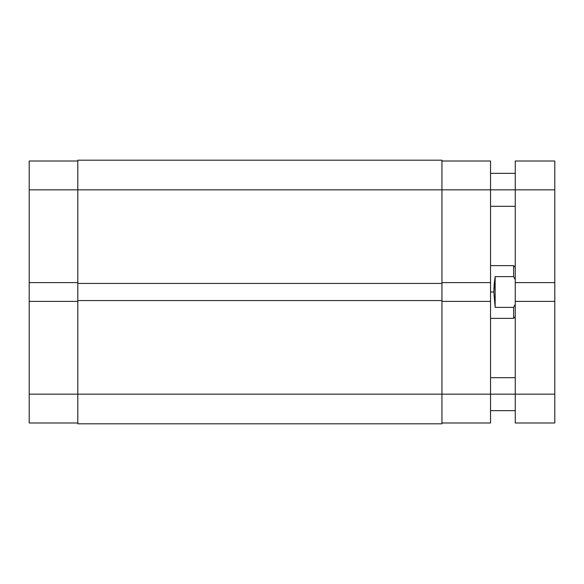 <?xml version="1.0" encoding="UTF-8"?>
<svg xmlns="http://www.w3.org/2000/svg" width="584" height="584" viewBox="0 0 584 584"><rect width="100%" height="100%" fill="white"/><g stroke="black" fill="none" stroke-linecap="round" stroke-linejoin="round"><path stroke-width="0.88" d="M29.2 301.395L29.2 394.156L77.803 394.156L29.2 394.156L29.2 422.991L77.803 422.991L29.2 422.991L29.2 282.605L29.2 301.395L77.803 301.395L29.2 301.395M29.2 161.009L77.803 161.009L29.2 161.009L29.2 282.605L77.803 282.605L29.2 282.605L29.2 189.844L77.803 189.844L29.2 189.844L29.2 161.009M77.803 423.809L441.935 423.809L441.935 394.156L77.803 394.156L77.803 423.809L441.935 423.809L441.935 300.57L77.803 300.57L77.803 394.156L441.935 394.156L441.935 300.57L77.803 300.57L77.803 283.43L77.803 423.809M441.935 300.57L441.935 283.43L77.803 283.43L441.935 283.43L441.935 189.844L77.803 189.844L77.803 283.43L77.803 189.844L441.935 189.844L441.935 160.191L77.803 160.191L77.803 189.844L77.803 160.191L441.935 160.191L441.935 189.844L490.538 189.844L441.935 189.844L441.935 300.57M490.538 282.605L490.538 161.009L441.935 161.009L490.538 161.009L490.538 189.844L515.256 189.844L490.538 189.844L490.538 301.395L490.538 282.605L441.935 282.605L490.538 282.605M490.538 422.991L441.935 422.991L490.538 422.991L490.538 301.395L441.935 301.395L490.538 301.395L490.538 394.156L441.935 394.156L515.256 394.156L490.538 394.156L490.538 422.991M513.606 276.633L513.606 265.64L513.606 276.633L515.256 279.67L513.606 276.633L495.152 276.633L513.606 276.633M494.174 283.926L495.152 276.633L495.152 307.366L493.838 292L495.152 276.633L495.152 307.366L493.838 292L490.538 292L493.838 292L494.174 283.926M513.606 307.366L495.152 307.366L513.606 307.366L513.606 318.36L513.606 307.366L515.256 304.33L513.606 307.366M554.8 161.009L515.256 161.009L515.256 189.844L554.8 189.844L554.8 161.009L515.256 161.009L515.256 282.605L554.8 282.605L554.8 189.844L515.256 189.844L515.256 282.605L554.8 282.605L554.8 301.395L554.8 161.009M515.256 282.605L515.256 301.395L554.8 301.395L515.256 301.395L515.256 394.156L554.8 394.156L554.8 301.395L554.8 394.156L515.256 394.156L515.256 422.991L554.8 422.991L554.8 394.156L554.8 422.991L515.256 422.991L515.256 282.605M515.256 267.282L513.606 265.64L490.538 265.64M515.256 316.718L513.606 318.36L490.538 318.36M515.256 206.32L490.538 206.32M515.256 410.632L490.538 410.632M515.256 377.68L490.538 377.68M515.256 173.368L490.538 173.368"/></g></svg>
